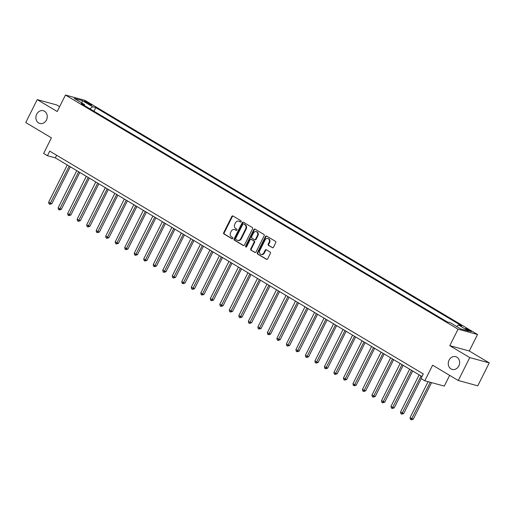 <?xml version="1.0" encoding="UTF-8"?>
<svg xmlns="http://www.w3.org/2000/svg" width="515" height="515" viewBox="0 0 515 515"><rect width="100%" height="100%" fill="white"/><g stroke="black" fill="none" stroke-linecap="round" stroke-linejoin="round"><path stroke-width="0.77" d="M241.155 221.688A0.708 0.605 -74.7 0 0 240.943 220.748L233.012 216.01A1.011 0.863 -74.7 0 0 231.814 216.467L223.703 232.664A1.011 0.863 -74.7 0 0 223.999 234.01L231.93 238.741A0.708 0.605 -74.7 0 0 232.561 237.479L231.538 236.868A3.245 2.755 -74.7 0 1 230.591 232.568L231.267 231.216A3.245 2.755 -74.7 0 1 234.505 229.51A3.245 2.755 -74.7 0 1 235.097 229.761L236.121 230.372A0.708 0.605 -74.7 0 0 236.752 229.117L235.728 228.499A3.245 2.755 -74.7 0 1 234.782 224.199L235.458 222.847A3.245 2.755 -74.7 0 1 238.696 221.141A3.245 2.755 -74.7 0 1 239.288 221.392L240.312 222.004A0.708 0.605 -74.7 0 0 241.155 221.688M449.074 360.133A6.611 5.614 -74.7 0 0 452.209 369.416A6.611 5.614 -74.7 0 0 458.814 365.94A6.611 5.614 -74.7 0 0 455.685 356.657A6.611 5.614 -74.7 0 0 449.074 360.133M36.7 114.195A6.611 5.614 -74.7 0 0 39.829 123.471A6.611 5.614 -74.7 0 0 46.44 120.001A6.611 5.614 -74.7 0 0 43.312 110.719A6.611 5.614 -74.7 0 0 36.7 114.195M470.137 330.501A3.302 0.399 26.6 0 0 467.156 329.001A3.302 0.399 26.6 0 0 465.496 328.557A3.302 0.399 26.6 0 0 466.77 329.581A3.302 0.399 26.6 0 0 469.744 331.081A3.302 0.399 26.6 0 0 471.405 331.518A3.302 0.399 26.6 0 0 470.137 330.501M272.287 247.676A1.011 0.863 -74.7 0 0 273.484 247.226L275.763 242.681A1.011 0.863 -74.7 0 0 275.467 241.335L266.654 236.076A1.011 0.863 -74.7 0 0 265.457 236.533L257.346 252.73A1.011 0.863 -74.7 0 0 257.642 254.075L266.455 259.328A1.011 0.863 -74.7 0 0 267.652 258.878L270.401 253.386A1.011 0.863 -74.7 0 0 270.105 252.041L266.332 249.794A1.011 0.863 -74.7 0 0 265.135 250.245L263.77 252.968A2.71 2.305 -74.7 0 1 261.06 254.397A2.71 2.305 -74.7 0 1 259.779 250.586L265.116 239.926A2.71 2.305 -74.7 0 1 267.826 238.497A2.71 2.305 -74.7 0 1 269.113 242.308L268.225 244.084A1.011 0.863 -74.7 0 0 268.521 245.43L272.673 247.779M59.631 106.676L56.714 104.938L37.228 99.627L25.75 122.544L51.429 137.859L43.627 153.444L47.432 155.71L49.723 151.127L423.298 373.922L421 378.506L424.804 380.778L444.291 386.089L449.659 375.364M469.764 357.59L489.25 362.901L469.281 350.992L449.795 345.674L469.764 357.59L458.286 380.508L432.613 365.193L424.804 380.778M449.795 345.674L458.054 329.175L65.463 95.037L84.949 100.348L477.54 334.486L458.054 329.175M37.228 99.627L57.197 111.536L65.463 95.037M252.537 228.827A1.011 0.863 -74.7 0 0 252.241 227.482L243.428 222.229A1.011 0.863 -74.7 0 0 242.23 222.68L234.119 238.876A1.011 0.863 -74.7 0 0 234.415 240.222L243.228 245.481A1.011 0.863 -74.7 0 0 244.425 245.024L252.537 228.827M255.041 229.149L263.854 234.409A1.011 0.863 -74.7 0 1 264.15 235.754L256.039 251.951A1.011 0.863 -74.7 0 1 254.841 252.408L251.069 250.155A1.011 0.863 -74.7 0 1 250.773 248.809L254.062 242.243A1.011 0.863 -74.7 0 0 253.766 240.898L251.262 239.404A1.011 0.863 -74.7 0 0 250.065 239.861L246.64 246.698A0.708 0.605 -74.7 0 1 245.597 246.073L253.844 229.606A1.011 0.863 -74.7 0 1 255.041 229.149M489.25 362.901L477.772 385.819L458.286 380.508M85.561 102.215L87.235 103.212A3.199 0.386 26.6 0 0 90.125 104.667A3.199 0.386 26.6 0 0 91.734 105.092A3.199 0.386 26.6 0 0 90.505 104.101L88.825 103.103A3.199 0.386 26.6 0 0 85.941 101.655A3.199 0.386 26.6 0 0 84.331 101.223A3.199 0.386 26.6 0 0 85.561 102.215M84.531 105.601L84.466 104.526L81.28 103.657L447.245 321.914L450.432 322.783L460.7 328.911L468.811 331.119L458.537 324.997L461.723 325.866L95.758 107.609L92.571 106.74L89.925 108.813M84.466 104.526L74.192 98.397L82.303 100.612L92.571 106.74M469.281 350.992L477.54 334.486M47.432 155.71L55.33 157.867L421.985 376.542M56.637 155.253L55.33 157.867M93.955 111.214L95.758 107.609M456.638 326.491L458.537 324.997M81.872 102.981L82.303 100.612M240.698 222.062L239.816 221.534A3.245 2.755 -74.7 0 0 239.224 221.283L238.696 221.141M234.505 229.51L235.033 229.651A3.245 2.755 -74.7 0 1 235.625 229.902L236.507 230.43M233.083 216.055A1.011 0.863 -74.7 0 0 232.342 216.609L224.231 232.806A1.011 0.863 -74.7 0 0 224.527 234.151L232.317 238.799M243.498 222.268A1.011 0.863 -74.7 0 0 242.758 222.821L234.647 239.024A1.011 0.863 -74.7 0 0 234.943 240.37L243.685 245.578M243.621 223.974A0.708 0.605 -74.7 0 0 242.784 224.295L235.664 238.509A0.708 0.605 -74.7 0 0 235.87 239.456L236.952 240.099A3.245 2.755 -74.7 0 0 237.537 240.351A3.245 2.755 -74.7 0 0 240.782 238.645L245.649 228.924A3.245 2.755 -74.7 0 0 244.702 224.624L244.149 224.122A0.708 0.605 -74.7 0 0 243.878 224.044M237.537 240.351L238.065 240.492A3.245 2.755 -74.7 0 0 241.31 238.786L240.782 238.645M244.149 224.122L245.23 224.765A3.245 2.755 -74.7 0 1 246.176 229.072L241.31 238.786M255.298 252.505L251.069 250.155M251.41 239.443A1.011 0.863 -74.7 0 1 251.79 239.546L254.294 241.039A1.011 0.863 -74.7 0 1 254.59 242.385L251.301 248.951A1.011 0.863 -74.7 0 0 251.597 250.296M255.112 229.194A1.011 0.863 -74.7 0 0 254.371 229.748L246.125 246.215A0.708 0.605 -74.7 0 0 246.215 247.065M257.474 235.426A2.71 2.305 -74.7 0 0 256.193 231.615A2.71 2.305 -74.7 0 0 253.483 233.044L251.597 236.797A1.011 0.863 -74.7 0 0 251.893 238.142L254.397 239.636A1.011 0.863 -74.7 0 0 255.595 239.179L257.474 235.426L258.002 235.567A2.71 2.305 -74.7 0 0 256.721 231.763L256.193 231.615M254.925 239.778A1.011 0.863 -74.7 0 0 256.122 239.327L255.595 239.179M258.002 235.567L256.122 239.327M267.826 238.497L268.354 238.645A2.71 2.305 -74.7 0 1 269.641 242.449L268.746 244.226A1.011 0.863 -74.7 0 0 269.042 245.571L272.744 247.779M261.06 254.397L261.588 254.539A2.71 2.305 -74.7 0 0 264.298 253.116L263.77 252.968M266.403 249.833A1.011 0.863 -74.7 0 0 265.663 250.393L264.298 253.116M266.725 236.121A1.011 0.863 -74.7 0 0 265.985 236.675L257.873 252.871A1.011 0.863 -74.7 0 0 258.17 254.217L266.912 259.431M67.259 164.98L48.629 202.189L50.528 203.328L51.848 203.683L70.317 166.802M51.848 203.683L49.755 204.288L69.165 166.12M49.755 204.288L48.996 203.831L48.629 202.189M76.774 170.652L58.137 207.867L61.356 209.354L79.825 172.474M61.356 209.354L59.27 209.959L78.673 171.791M59.27 209.959L58.51 209.502L58.137 207.867M86.282 176.33L67.652 213.538L69.551 214.671L70.87 215.032L89.34 178.151M70.87 215.032L68.778 215.631L88.187 177.463M68.778 215.631L68.019 215.173L67.652 213.538M95.79 182.001L77.16 219.21L79.059 220.343L80.379 220.703L98.848 183.823M80.379 220.703L78.286 221.302L97.695 183.134M78.286 221.302L77.527 220.845L77.16 219.21M105.305 187.672L86.668 224.881L89.887 226.375L108.356 189.494M89.887 226.375L87.801 226.973L107.204 188.805M87.801 226.973L87.041 226.523L86.668 224.881M114.813 193.344L96.183 230.553L98.082 231.686L99.401 232.046L117.871 195.166M99.401 232.046L97.309 232.645L116.718 194.477M97.309 232.645L96.55 232.194L96.183 230.553M124.327 199.015L105.691 236.224L108.91 237.718L127.379 200.837M108.91 237.718L106.824 238.316L126.227 200.148M106.824 238.316L106.058 237.866L105.691 236.224M133.836 204.687L115.199 241.895L118.418 243.389L136.887 206.509M118.418 243.389L116.332 243.988L135.735 205.82M116.332 243.988L115.572 243.537L115.199 241.895M143.344 210.358L124.714 247.567L126.613 248.7L127.932 249.06L146.402 212.18M127.932 249.06L125.84 249.659L145.249 211.491M125.84 249.659L125.081 249.209L124.714 247.567M152.858 216.03L134.222 253.238L137.441 254.732L155.91 217.851M137.441 254.732L135.355 255.331L154.758 217.163M135.355 255.331L134.589 254.88L134.222 253.238M162.367 221.701L143.737 258.91L145.636 260.049L146.955 260.403L165.418 223.523M146.955 260.403L144.863 261.008L164.266 222.834M144.863 261.008L144.103 260.551L143.737 258.91M171.875 227.373L153.245 264.581L155.144 265.721L156.463 266.075L174.933 229.194M156.463 266.075L154.371 266.68L173.78 228.512M154.371 266.68L153.612 266.223L153.245 264.581M181.389 233.044L162.753 270.259L165.972 271.746L184.441 234.866M165.972 271.746L163.886 272.351L183.289 234.183M163.886 272.351L163.126 271.894L162.753 270.259M190.898 238.722L172.268 275.931L174.167 277.064L175.486 277.424L193.955 240.544M175.486 277.424L173.394 278.023L192.803 239.855M173.394 278.023L172.634 277.566L172.268 275.931M200.406 244.393L181.776 281.602L183.675 282.735L184.994 283.096L203.464 246.215M184.994 283.096L182.902 283.694L202.311 245.526M182.902 283.694L182.143 283.237L181.776 281.602M209.92 250.065L191.284 287.273L194.503 288.767L212.972 251.887M194.503 288.767L192.417 289.366L211.82 251.198M192.417 289.366L191.657 288.915L191.284 287.273M219.429 255.736L200.799 292.945L202.698 294.078L204.017 294.438L222.486 257.558M204.017 294.438L201.925 295.037L221.334 256.869M201.925 295.037L201.165 294.586L200.799 292.945M228.937 261.408L210.307 298.616L213.525 300.11L231.995 263.229M213.525 300.11L211.44 300.709L230.842 262.541M211.44 300.709L210.674 300.258L210.307 298.616M238.451 267.079L219.815 304.288L223.034 305.781L241.503 268.901M223.034 305.781L220.948 306.38L240.351 268.212M220.948 306.38L220.188 305.929L219.815 304.288M247.96 272.75L229.33 309.959L231.229 311.092L232.548 311.453L251.017 274.572M232.548 311.453L230.456 312.051L249.865 273.883M230.456 312.051L229.696 311.601L229.33 309.959M257.474 278.422L238.838 315.631L242.056 317.124L260.526 280.244M242.056 317.124L239.971 317.723L259.373 279.555M239.971 317.723L239.205 317.272L238.838 315.631M266.982 284.093L248.352 321.302L250.251 322.442L251.565 322.796L270.034 285.915M251.565 322.796L249.479 323.401L268.882 285.226M249.479 323.401L248.719 322.944L248.352 321.302M276.491 289.765L257.861 326.974L259.76 328.113L261.079 328.467L279.548 291.587M261.079 328.467L258.987 329.072L278.396 290.904M258.987 329.072L258.227 328.615L257.861 326.974M286.005 295.436L267.369 332.651L270.587 334.138L289.057 297.258M270.587 334.138L268.502 334.744L287.904 296.576M268.502 334.744L267.742 334.286L267.369 332.651M295.513 301.114L276.883 338.323L280.102 339.816L298.565 302.936M280.102 339.816L278.01 340.415L297.419 302.247M278.01 340.415L277.25 339.958L276.883 338.323M305.022 306.786L286.392 343.994L288.291 345.127L289.61 345.488L308.079 308.607M289.61 345.488L287.518 346.086L306.927 307.918M287.518 346.086L286.758 345.629L286.392 343.994M314.536 312.457L295.9 349.666L299.118 351.159L317.588 314.279M299.118 351.159L297.033 351.758L316.435 313.59M297.033 351.758L296.273 351.307L295.9 349.666M324.044 318.128L305.414 355.337L307.313 356.47L308.633 356.831L327.102 319.95M308.633 356.831L306.541 357.429L325.95 319.261M306.541 357.429L305.781 356.979L305.414 355.337M333.553 323.8L314.923 361.009L318.141 362.502L336.61 325.622M318.141 362.502L316.055 363.101L335.458 324.933M316.055 363.101L315.289 362.65L314.923 361.009M343.067 329.471L324.431 366.68L327.649 368.173L346.119 331.293M327.649 368.173L325.564 368.772L344.966 330.604M325.564 368.772L324.804 368.322L324.431 366.68M352.575 335.143L333.945 372.351L335.844 373.484L337.164 373.845L355.633 336.965M337.164 373.845L335.072 374.444L354.481 336.276M335.072 374.444L334.312 373.993L333.945 372.351M362.09 340.814L343.454 378.023L346.672 379.516L365.141 342.636M346.672 379.516L344.587 380.115L363.989 341.947M344.587 380.115L343.82 379.664L343.454 378.023M371.598 346.486L352.962 383.694L354.867 384.834L356.18 385.188L374.65 348.307M356.18 385.188L354.095 385.793L373.497 347.619M354.095 385.793L353.335 385.336L352.962 383.694M381.106 352.157L362.476 389.366L364.375 390.505L365.695 390.859L384.164 353.979M365.695 390.859L363.603 391.464L383.012 353.296M363.603 391.464L362.843 391.007L362.476 389.366M390.621 357.828L371.985 395.044L375.203 396.531L393.672 359.65M375.203 396.531L373.118 397.136L392.52 358.968M373.118 397.136L372.351 396.679L371.985 395.044M400.129 363.506L381.499 400.715L384.718 402.209L403.181 365.328M384.718 402.209L382.626 402.807L402.028 364.639M382.626 402.807L381.866 402.35L381.499 400.715M409.637 369.178L391.007 406.387L392.906 407.519L394.226 407.88L412.695 371M394.226 407.88L392.134 408.479L411.543 370.311M392.134 408.479L391.374 408.022L391.007 406.387M419.152 374.849L400.516 412.058L403.734 413.551L421.219 378.641M403.734 413.551L401.649 414.15L421.051 375.982M401.649 414.15L400.889 413.693L400.516 412.058M428.081 381.673L410.03 417.729L413.249 419.223L431.576 382.626M413.249 419.223L411.157 419.822L430.257 382.265M411.157 419.822L410.397 419.371L410.03 417.729M88.438 103.876L88.825 103.103M90.202 104.7L90.505 104.101M239.816 221.534L239.288 221.392M235.625 229.902L235.097 229.761M224.527 234.151L223.999 234.01M224.231 232.806L223.703 232.664M232.342 216.609L231.814 216.467M243.608 245.584L243.228 245.481M234.943 240.37L234.415 240.222M234.647 239.024L234.119 238.876M242.758 222.821L242.23 222.68M246.176 229.072L245.649 228.924M245.23 224.765L244.702 224.624M255.221 252.511L254.841 252.408M251.301 248.951L250.773 248.809M254.59 242.385L254.062 242.243M254.294 241.039L253.766 240.898M251.79 239.546L251.262 239.404M246.125 246.215L245.597 246.073M254.371 229.748L253.844 229.606M269.042 245.571L268.521 245.43M268.746 244.226L268.225 244.084M269.641 242.449L269.113 242.308M265.663 250.393L265.135 250.245M266.834 259.438L266.455 259.328M258.17 254.217L257.642 254.075M257.873 252.871L257.346 252.73M265.985 236.675L265.457 236.533M244.02 224.064L243.492 223.922M251.61 239.469L251.082 239.327M255.105 239.861L254.584 239.713"/></g></svg>
